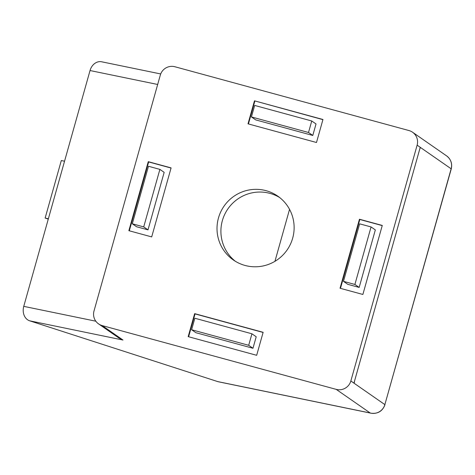 <?xml version="1.0" encoding="UTF-8"?>
<svg xmlns="http://www.w3.org/2000/svg" width="475" height="475" viewBox="0 0 475 475"><rect width="100%" height="100%" fill="white"/><g stroke="black" fill="none" stroke-linecap="round" stroke-linejoin="round"><path stroke-width="0.71" d="M160.704 73.952L101.62 61.786A11.964 9.619 101.6 0 0 90.036 70.537L23.75 306.357A11.964 9.619 101.6 0 0 29.688 320.821L217.692 381.585A11.964 9.619 101.6 0 0 218.512 381.799L371.034 413.214A11.964 9.619 -78.4 0 1 370.215 413.001A11.964 11.816 -55.2 0 0 384.863 404.611L350.847 380.974L417.127 145.16A11.964 11.816 124.8 0 0 408.951 130.548L174.942 66.761A11.964 11.816 124.8 0 0 160.295 75.157L94.008 310.971A11.964 11.816 124.8 0 0 98.598 323.908L118.982 338.075L123.001 340.047L114.232 334.768M350.847 380.974A11.964 11.816 124.8 0 1 336.199 389.369L102.19 325.589A11.964 11.816 124.8 0 1 98.598 323.908M292.671 238.177A38.891 38.398 -55.2 0 0 277.756 196.127A38.891 38.398 -55.2 0 0 224.034 206.156A38.891 38.398 -55.2 0 0 233.385 260.003A38.891 38.398 -55.2 0 0 292.671 238.177M316.492 142.5L322.958 119.492L254.469 100.825L248.003 123.832L316.492 142.5M171.095 167.889L148.265 161.666L128.868 230.684L151.697 236.906L171.095 167.889M194.649 313.637L188.183 336.638L256.672 355.306L263.138 332.304L194.649 313.637L195.041 313.904L188.617 336.757M340.041 288.242L362.87 294.464L382.274 225.447L359.444 219.224L340.041 288.242M417.127 145.16L451.143 168.791A11.964 11.816 -55.2 0 0 446.559 155.853C450.894 159.226 452.461 163.584 451.25 168.916L384.863 404.611A11.964 0.623 15.7 0 1 384.964 404.736C382.523 411.19 377.88 414.022 371.034 413.214M420.238 147.321L353.952 383.135M279.656 197.541A38.891 38.398 -55.2 0 0 227.923 208.857A38.891 38.398 -55.2 0 0 235.368 261.292M322.917 119.647L254.469 100.825M254.855 101.092L248.431 123.945M148.265 161.666L148.657 161.933L129.301 230.803M171.053 168.043L148.657 161.933M263.097 332.452L195.041 313.904M359.444 219.224L359.83 219.498L340.474 288.361M382.233 225.601L359.83 219.498M451.143 168.791L451.25 168.916A11.964 0.623 15.7 0 0 451.143 168.791L384.863 404.611L354.344 383.408A2.993 0.445 -74.8 0 1 354.766 380.261L419.431 150.195A2.993 0.445 -74.8 0 1 420.607 147.583A2.993 0.445 -74.8 0 1 420.63 147.588L451.143 168.791M316.023 123.957L312.787 135.458L255.716 119.902L251.435 116.933L308.512 132.489L311.748 120.988L316.023 123.957M143.717 226.902L159.885 169.385L164.16 172.354L147.998 229.87L136.58 226.759L132.305 223.79L143.717 226.902L147.998 229.87M252.973 348.27L195.896 332.714L191.621 329.745L248.692 345.301L252.973 348.27L256.203 336.769L251.928 333.794L194.851 318.238L191.621 329.745M354.896 284.46L371.064 226.943L375.339 229.912L359.171 287.428L347.753 284.317L343.478 281.348L354.896 284.46L359.171 287.428M274.942 261.321L289.548 209.35M312.787 135.458L308.512 132.489M311.748 120.988L254.671 105.432L251.435 116.933M159.885 169.385L148.473 166.274L132.305 223.79M248.692 345.301L251.928 333.794M371.064 226.943L359.646 223.832L343.478 281.348M64.547 161.215L61.305 160.544L45.137 218.061L48.379 218.732M45.137 218.061L48.284 219.076M90.036 70.537L157.676 84.473M95.825 321.201L23.75 306.357M29.688 320.821L123.001 340.047L102.19 325.589M217.692 381.585L370.215 413.001L336.199 389.369M420.197 147.476L420.583 147.577M412.543 132.222L446.559 155.853M420.607 147.583L420.197 147.47"/></g></svg>
